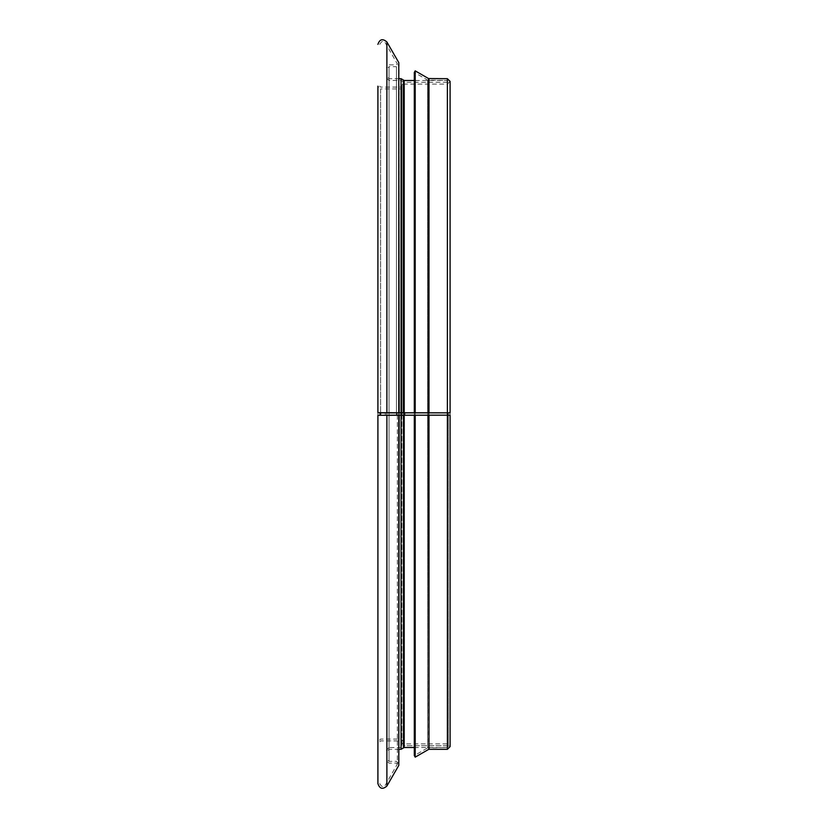 <?xml version="1.0" encoding="UTF-8"?>
<svg xmlns="http://www.w3.org/2000/svg" width="828" height="828" viewBox="0 0 828 828"><rect width="100%" height="100%" fill="white"/><g stroke="black" fill="none" stroke-linecap="round" stroke-linejoin="round"><path stroke-width="0.62" stroke-dasharray="4.14 3.1" d="M427.631 415.17L427.631 747.881L414.3 755.581L414.3 72.419L427.631 80.119L427.631 412.83M415.201 757.144L415.201 70.856M404.199 415.159L404.199 745.717L447.379 745.717L447.379 415.159L447.379 747.518L447.379 80.482L447.379 412.841L447.379 82.293L448.279 81.382L447.379 80.482L447.379 747.518L447.379 80.482L414.3 80.482M377.91 783.609L377.91 412.851M377.91 415.149L377.91 86.195L380.621 88.906L380.621 412.861L380.621 88.906L401.073 88.906L401.073 412.861L401.073 88.906L403.774 86.195L403.774 412.851L403.774 84.994L403.774 743.006L403.774 86.195M379.721 415.294L379.721 412.706M379.721 415.149L379.721 412.851M401.973 415.149L401.973 84.994L401.973 415.149M404.199 747.518L404.199 80.482M403.412 747.963L403.412 80.037M401.073 749.319L401.073 78.681M396.436 415.211L396.436 66.654L389.036 66.654L389.036 761.346L389.036 66.654L388.135 67.554M388.135 760.446L389.036 761.346L396.436 761.346L399.148 764.058L399.148 63.942L396.436 66.654L396.436 412.789M398.785 765.414L398.785 62.586M386.893 786.01L386.893 41.99M380.621 415.138L380.621 412.861M379.721 741.805L380.621 740.905L401.073 740.905L401.073 415.138L401.073 747.518L401.073 80.482L401.073 412.841L401.073 87.095L401.973 86.195M404.675 415.149L404.675 412.851M447.379 749.319L447.379 78.681M428.987 749.319L428.987 78.681M428.542 749.443L428.542 78.556M401.849 415.159L401.849 747.063L404.199 745.717L404.199 412.841M389.036 415.159L389.036 747.518L401.073 747.518L401.849 747.063L401.849 412.841M386.334 750.22L389.036 747.518L389.036 412.841M389.036 415.273L389.036 412.727M396.436 415.232L396.436 412.768M397.223 415.221L397.223 412.779M385.33 415.294L385.33 412.706M401.973 741.805L401.073 740.905L401.073 87.095L380.621 87.095L379.721 86.195M401.973 743.006L404.675 745.707L447.379 745.707L447.379 82.293L404.199 82.282L401.073 80.482L389.036 80.482L386.334 77.78M428.987 415.159L428.987 412.841M414.3 747.518L447.379 747.518L427.631 747.881L427.631 80.119L447.379 80.482M388.135 750.22L389.036 749.319L399.148 749.319M388.135 77.78L389.036 78.681L399.148 78.681M403.774 741.805L401.073 739.093L380.621 739.093L377.91 741.805M403.774 84.994L404.675 84.094L447.379 84.094L450.09 81.382L450.09 746.618L447.379 743.906L404.675 743.906L403.774 743.006M397.347 415.221L397.347 764.058L396.436 763.157L389.036 763.157L386.334 760.446M379.721 44.391C381.884 40.727 383.747 40.23 385.33 42.89L397.347 63.942L396.436 64.843L389.036 64.843L386.334 67.554M379.721 783.609C381.884 787.273 383.747 787.77 385.33 785.11L397.347 764.058L397.347 412.779M447.379 82.293L404.675 82.293L401.973 84.994M447.379 745.707L448.279 746.618L448.279 412.841M448.279 415.159L448.279 746.618L447.379 747.518"/><path stroke-width="1.24" d="M414.3 415.19L377.91 415.294L450.09 415.159L415.201 415.201L415.201 757.144L414.3 755.581L414.3 415.19L415.201 415.201M401.073 415.159L379.721 415.294L401.073 415.138L401.073 412.861L447.379 412.851L377.91 412.706L450.09 412.841L414.3 412.81L414.3 72.419L415.201 70.856L415.201 412.799M447.379 415.149L447.379 412.841L448.279 412.841L414.3 412.81M380.621 412.861L401.073 412.861L379.721 412.706L380.621 412.861L380.621 415.138M447.379 412.841L401.073 412.841M377.91 415.294L377.91 783.609C379.7 788.898 382.691 789.705 386.893 786.01L386.893 415.294M377.91 86.195L377.91 412.706M404.199 415.159L404.199 747.518L414.3 747.518M403.412 412.83L403.412 80.037L404.199 80.482L404.199 412.841M403.412 415.17L403.412 747.963L404.199 747.518M401.073 415.17L401.073 749.319L403.412 747.963M403.412 80.037L401.073 78.681L401.073 412.83M398.785 415.232L398.785 765.414L399.148 415.221M399.148 412.779L398.785 62.586L398.785 412.768M398.785 62.586L386.893 41.99L386.893 412.706M404.675 415.149L404.675 412.851M447.379 415.17L447.379 749.319L450.09 746.618L450.09 415.159M428.542 412.83L428.542 78.556L447.379 78.681L447.379 412.83M428.987 415.17L428.987 749.319L447.379 749.319M428.987 78.681L428.987 412.83M428.542 415.17L428.987 749.319M404.199 80.482L414.3 80.482M399.148 749.319L401.073 749.319M399.148 78.681L401.073 78.681M398.785 765.414L386.893 786.01M386.893 41.99C382.691 38.295 379.7 39.102 377.91 44.391M450.09 412.841L450.09 81.382L447.379 78.681M428.542 78.556L415.201 70.856M428.542 749.443L415.201 757.144"/></g></svg>
